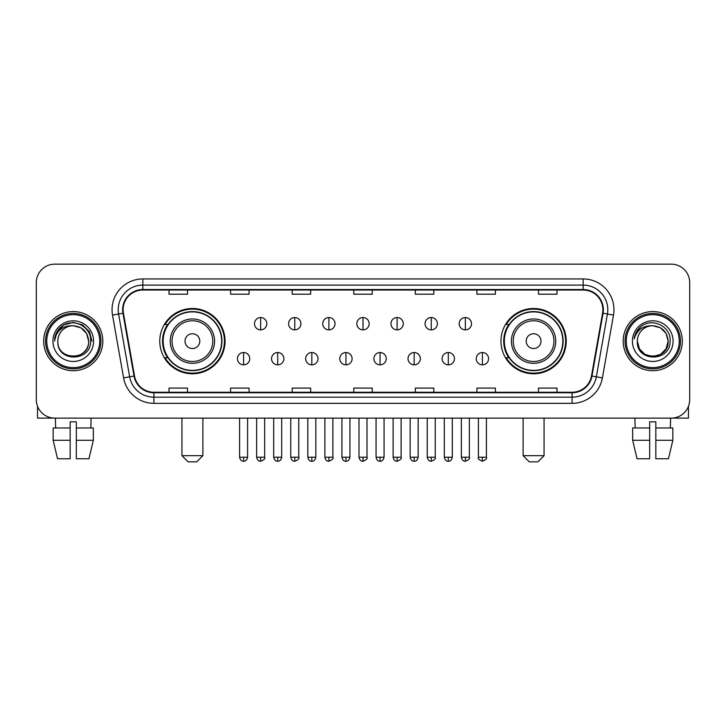 <?xml version="1.0" encoding="UTF-8"?>
<svg xmlns="http://www.w3.org/2000/svg" width="726" height="726" viewBox="0 0 726 726"><rect width="100%" height="100%" fill="white"/><g stroke="black" fill="none" stroke-linecap="round" stroke-linejoin="round"><path stroke-width="1.09" d="M500.949 341.138A32.643 32.643 0 0 0 533.583 373.781A32.643 32.643 0 0 0 566.226 341.138A32.643 32.643 0 0 0 533.583 308.496A32.643 32.643 0 0 0 500.949 341.138M159.774 341.138A32.643 32.643 0 0 0 192.417 373.781A32.643 32.643 0 0 0 225.051 341.138A32.643 32.643 0 0 0 192.417 308.496A32.643 32.643 0 0 0 159.774 341.138M167.606 357.764A29.866 29.866 0 0 1 167.606 324.513M508.772 357.764A29.866 29.866 0 0 1 508.772 324.513M36.3 282.632L36.3 399.645A18.477 18.477 0 0 0 54.777 418.122L671.223 418.122A18.477 18.477 0 0 0 689.7 399.645L689.7 282.632A18.477 18.477 0 0 0 671.223 264.155L54.777 264.155A18.477 18.477 0 0 0 36.3 282.632L36.3 399.645M43.687 341.138A29.557 29.557 0 0 0 73.253 370.696A29.557 29.557 0 0 0 102.811 341.138A29.557 29.557 0 0 0 73.253 311.581A29.557 29.557 0 0 0 43.687 341.138A29.557 29.557 0 0 0 73.253 370.696A29.557 29.557 0 0 0 102.811 341.138A29.557 29.557 0 0 0 73.253 311.581A29.557 29.557 0 0 0 43.687 341.138M623.189 341.138A29.557 29.557 0 0 0 652.747 370.696A29.557 29.557 0 0 0 682.313 341.138A29.557 29.557 0 0 0 652.747 311.581A29.557 29.557 0 0 0 623.189 341.138A29.557 29.557 0 0 0 652.747 370.696A29.557 29.557 0 0 0 682.313 341.138A29.557 29.557 0 0 0 652.747 311.581A29.557 29.557 0 0 0 623.189 341.138M123.13 309.73A19.711 19.711 0 0 1 142.84 290.028L583.159 290.028A19.711 19.711 0 0 1 602.571 313.151L591.49 375.968A19.711 19.711 0 0 1 572.088 392.249L153.912 392.249A19.711 19.711 0 0 1 134.51 375.968L123.429 313.151A19.711 19.711 0 0 1 123.13 309.73M122.64 309.73A20.201 20.201 0 0 0 122.948 313.242L134.02 376.05A20.201 20.201 0 0 0 153.912 392.748L572.088 392.748A20.201 20.201 0 0 0 591.98 376.05L603.052 313.242A20.201 20.201 0 0 0 583.159 289.529L142.84 289.529A20.201 20.201 0 0 0 122.64 309.73M112.512 315.075A30.791 30.791 0 0 1 142.84 278.938L583.159 278.938A30.791 30.791 0 0 1 613.488 315.075L602.408 377.892A30.791 30.791 0 0 1 572.088 403.338L153.912 403.338A30.791 30.791 0 0 1 123.592 377.892L112.512 315.075L118.583 314.004A24.63 24.63 0 0 1 142.84 285.1L583.159 285.1A24.63 24.63 0 0 1 607.417 314.004L596.345 376.821A24.63 24.63 0 0 1 572.088 397.176L153.912 397.176A24.63 24.63 0 0 1 129.655 376.821L118.583 314.004A24.63 24.63 0 0 1 118.202 309.73M671.223 264.155L54.777 264.155M54.777 418.122L671.223 418.122M689.7 399.645L689.7 282.632M591.98 376.05L596.345 376.821L607.417 314.004L613.488 315.075M353.762 290.028L353.762 294.193L372.238 294.193L372.238 290.028M292.179 290.028L292.179 294.193L310.655 294.193L310.655 290.028M230.596 290.028L230.596 294.193L249.072 294.193L249.072 290.028M169.013 290.028L169.013 294.193L187.489 294.193L187.489 290.028M415.345 290.028L415.345 294.193L433.821 294.193L433.821 290.028M476.928 290.028L476.928 294.193L495.404 294.193L495.404 290.028M538.51 290.028L538.51 294.193L556.987 294.193L556.987 290.028M372.238 392.249L372.238 388.083L353.762 388.083L353.762 392.249M310.655 392.249L310.655 388.083L292.179 388.083L292.179 392.249M249.072 392.249L249.072 388.083L230.596 388.083L230.596 392.249M187.489 392.249L187.489 388.083L169.013 388.083L169.013 392.249M433.821 392.249L433.821 388.083L415.345 388.083L415.345 392.249M495.404 392.249L495.404 388.083L476.928 388.083L476.928 392.249M556.987 392.249L556.987 388.083L538.51 388.083L538.51 392.249M37.534 406.279L37.534 418.122L108.973 418.122M53.161 427.968L53.161 440.283L57.535 458.759L53.161 440.283L53.161 427.968L70.168 427.968L70.168 421.815L76.33 421.815L76.33 427.968L93.336 427.968L93.336 440.283L88.962 458.759L93.336 440.283L76.33 440.283L76.33 427.968M91.113 418.122L90.841 427.968M70.168 427.968L70.168 458.759L57.535 458.759M53.161 440.283L70.168 440.283M88.962 458.759L76.33 458.759L76.33 440.283M55.394 418.122L55.657 427.968M99.734 341.138A26.481 26.481 0 0 0 73.253 314.657A26.481 26.481 0 0 0 46.773 341.138A26.481 26.481 0 0 0 73.253 367.619A26.481 26.481 0 0 0 99.734 341.138M100.959 341.138A27.715 27.715 0 0 0 73.253 313.423A27.715 27.715 0 0 0 45.538 341.138A27.715 27.715 0 0 0 73.253 368.853A27.715 27.715 0 0 0 100.959 341.138M88.645 341.138C87.728 331.782 82.601 326.655 73.253 325.738L80.949 327.807L86.585 333.443L88.645 341.138L86.585 333.443L80.949 327.807L73.253 325.738L80.949 327.807L86.585 333.443L88.645 341.138L86.585 333.443L80.949 327.807L73.253 325.738L80.949 327.807L86.585 333.443L88.645 341.138L86.585 333.443L80.949 327.807L73.253 325.738L80.949 327.807L86.585 333.443L88.645 341.138C89.588 361.003 56.909 361.003 57.853 341.138C56.483 362.51 91.313 362.029 90.587 341.138C91.73 326.473 72.518 317.153 61.447 326.6C57.581 329.822 55.321 333.924 54.659 338.897C57.563 329.731 63.761 325.339 73.253 325.738L80.949 327.807L86.585 333.443L88.645 341.138C89.588 361.003 56.909 361.003 57.853 341.138C56.909 361.003 89.588 361.003 88.645 341.138C89.588 361.003 56.909 361.003 57.853 341.138C56.909 361.003 89.588 361.003 88.645 341.138C89.588 361.003 56.909 361.003 57.853 341.138C56.909 361.003 89.588 361.003 88.645 341.138C89.588 361.003 56.909 361.003 57.853 341.138C56.909 361.003 89.588 361.003 88.645 341.138C89.588 361.003 56.909 361.003 57.853 341.138C56.909 361.003 89.588 361.003 88.645 341.138C89.588 361.003 56.909 361.003 57.853 341.138C56.909 361.003 89.588 361.003 88.645 341.138C89.588 361.003 56.909 361.003 57.853 341.138A15.4 15.4 0 0 1 73.253 325.738L80.949 327.807L86.585 333.443L88.645 341.138C89.262 353.09 73.898 361.031 64.523 353.816M52.925 341.138A20.319 20.319 0 0 0 73.253 361.457A20.319 20.319 0 0 0 93.572 341.138A20.319 20.319 0 0 0 73.253 320.819A20.319 20.319 0 0 0 52.925 341.138M61.438 326.6L56.9 332M56.773 332.236L63.888 324.921L73.253 322.408L82.619 324.921L89.47 331.773L91.975 341.138L89.47 331.773L82.619 324.921L73.253 322.408L63.888 324.921L57.027 331.773L54.523 341.138M56.619 332.526L57.027 331.782L56.619 332.526M196.728 461.845L188.107 461.845L181.945 455.683L202.881 455.683L196.728 461.845M199.804 341.138A7.387 7.387 0 0 0 192.417 333.751A7.387 7.387 0 0 0 185.021 341.138A7.387 7.387 0 0 0 192.417 348.525A7.387 7.387 0 0 0 199.804 341.138M214.587 341.138A22.17 22.17 0 0 0 192.417 318.968A22.17 22.17 0 0 0 170.247 341.138A22.17 22.17 0 0 0 192.417 363.309A22.17 22.17 0 0 0 214.587 341.138A22.17 22.17 0 0 1 192.417 363.309A22.17 22.17 0 0 1 170.247 341.138M221.666 341.138A29.249 29.249 0 0 0 192.417 311.89A29.249 29.249 0 0 0 163.159 341.138A29.249 29.249 0 0 0 192.417 370.387A29.249 29.249 0 0 0 221.666 341.138M224.434 341.138A32.026 32.026 0 0 1 165.047 357.764L168.015 357.764A29.53 29.53 0 0 0 211.947 363.281A29.53 29.53 0 0 0 211.947 318.995A29.53 29.53 0 0 0 168.015 324.513L165.047 324.513A32.026 32.026 0 0 1 224.434 341.138M537.893 461.845L529.272 461.845L523.119 455.683L544.055 455.683L537.893 461.845M540.979 341.138A7.387 7.387 0 0 0 533.583 333.751A7.387 7.387 0 0 0 526.196 341.138A7.387 7.387 0 0 0 533.583 348.525A7.387 7.387 0 0 0 540.979 341.138M555.753 341.138A22.17 22.17 0 0 0 533.583 318.968A22.17 22.17 0 0 0 511.413 341.138A22.17 22.17 0 0 0 533.583 363.309A22.17 22.17 0 0 0 555.753 341.138A22.17 22.17 0 0 1 533.583 363.309A22.17 22.17 0 0 1 511.413 341.138M562.841 341.138A29.249 29.249 0 0 0 533.583 311.89A29.249 29.249 0 0 0 504.334 341.138A29.249 29.249 0 0 0 533.583 370.387A29.249 29.249 0 0 0 562.841 341.138M565.608 341.138A32.026 32.026 0 0 1 506.222 357.764L509.189 357.764A29.53 29.53 0 0 0 553.121 363.281A29.53 29.53 0 0 0 553.121 318.995A29.53 29.53 0 0 0 509.189 324.513L506.222 324.513A32.026 32.026 0 0 1 565.608 341.138M260.652 317.552A6.162 6.162 0 0 0 254.49 323.705A6.162 6.162 0 0 0 260.652 329.867A6.162 6.162 0 0 0 266.805 323.705A6.162 6.162 0 0 0 260.652 317.552L260.652 329.867A6.162 6.162 0 0 0 266.805 323.705A6.162 6.162 0 0 0 260.652 317.552M294.765 317.552A6.162 6.162 0 0 0 288.603 323.705A6.162 6.162 0 0 0 294.765 329.867A6.162 6.162 0 0 0 300.927 323.705A6.162 6.162 0 0 0 294.765 317.552L294.765 329.867A6.162 6.162 0 0 0 300.927 323.705A6.162 6.162 0 0 0 294.765 317.552M328.887 317.552A6.162 6.162 0 0 0 322.725 323.705A6.162 6.162 0 0 0 328.887 329.867A6.162 6.162 0 0 0 335.04 323.705A6.162 6.162 0 0 0 328.887 317.552L328.887 329.867A6.162 6.162 0 0 0 335.04 323.705A6.162 6.162 0 0 0 328.887 317.552M363 317.552A6.162 6.162 0 0 0 356.838 323.705A6.162 6.162 0 0 0 363 329.867A6.162 6.162 0 0 0 369.162 323.705A6.162 6.162 0 0 0 363 317.552L363 329.867A6.162 6.162 0 0 0 369.162 323.705A6.162 6.162 0 0 0 363 317.552M397.113 317.552A6.162 6.162 0 0 0 390.96 323.705A6.162 6.162 0 0 0 397.113 329.867A6.162 6.162 0 0 0 403.275 323.705A6.162 6.162 0 0 0 397.113 317.552L397.113 329.867A6.162 6.162 0 0 0 403.275 323.705A6.162 6.162 0 0 0 397.113 317.552M431.235 317.552A6.162 6.162 0 0 0 425.073 323.705A6.162 6.162 0 0 0 431.235 329.867A6.162 6.162 0 0 0 437.397 323.705A6.162 6.162 0 0 0 431.235 317.552L431.235 329.867A6.162 6.162 0 0 0 437.397 323.705A6.162 6.162 0 0 0 431.235 317.552M465.348 317.552A6.162 6.162 0 0 0 459.195 323.705A6.162 6.162 0 0 0 465.348 329.867A6.162 6.162 0 0 0 471.51 323.705A6.162 6.162 0 0 0 465.348 317.552L465.348 329.867A6.162 6.162 0 0 0 471.51 323.705A6.162 6.162 0 0 0 465.348 317.552M243.591 352.527A6.162 6.162 0 0 0 237.429 358.689A6.162 6.162 0 0 0 243.591 364.851A6.162 6.162 0 0 0 249.744 358.689A6.162 6.162 0 0 0 243.591 352.527L243.591 364.851A6.162 6.162 0 0 0 249.744 358.689A6.162 6.162 0 0 0 243.591 352.527M277.704 352.527A6.162 6.162 0 0 0 271.551 358.689A6.162 6.162 0 0 0 277.704 364.851A6.162 6.162 0 0 0 283.866 358.689A6.162 6.162 0 0 0 277.704 352.527L277.704 364.851A6.162 6.162 0 0 0 283.866 358.689A6.162 6.162 0 0 0 277.704 352.527M311.826 352.527A6.162 6.162 0 0 0 305.664 358.689A6.162 6.162 0 0 0 311.826 364.851A6.162 6.162 0 0 0 317.979 358.689A6.162 6.162 0 0 0 311.826 352.527L311.826 364.851A6.162 6.162 0 0 0 317.979 358.689A6.162 6.162 0 0 0 311.826 352.527M345.939 352.527A6.162 6.162 0 0 0 339.786 358.689A6.162 6.162 0 0 0 345.939 364.851A6.162 6.162 0 0 0 352.101 358.689A6.162 6.162 0 0 0 345.939 352.527L345.939 364.851A6.162 6.162 0 0 0 352.101 358.689A6.162 6.162 0 0 0 345.939 352.527M380.061 352.527A6.162 6.162 0 0 0 373.899 358.689A6.162 6.162 0 0 0 380.061 364.851A6.162 6.162 0 0 0 386.214 358.689A6.162 6.162 0 0 0 380.061 352.527L380.061 364.851A6.162 6.162 0 0 0 386.214 358.689A6.162 6.162 0 0 0 380.061 352.527M414.174 352.527A6.162 6.162 0 0 0 408.021 358.689A6.162 6.162 0 0 0 414.174 364.851A6.162 6.162 0 0 0 420.336 358.689A6.162 6.162 0 0 0 414.174 352.527L414.174 364.851A6.162 6.162 0 0 0 420.336 358.689A6.162 6.162 0 0 0 414.174 352.527M448.296 352.527A6.162 6.162 0 0 0 442.134 358.689A6.162 6.162 0 0 0 448.296 364.851A6.162 6.162 0 0 0 454.449 358.689A6.162 6.162 0 0 0 448.296 352.527L448.296 364.851A6.162 6.162 0 0 0 454.449 358.689A6.162 6.162 0 0 0 448.296 352.527M482.409 352.527A6.162 6.162 0 0 0 476.256 358.689A6.162 6.162 0 0 0 482.409 364.851A6.162 6.162 0 0 0 488.571 358.689A6.162 6.162 0 0 0 482.409 352.527L482.409 364.851A6.162 6.162 0 0 0 488.571 358.689A6.162 6.162 0 0 0 482.409 352.527M688.466 406.279L688.466 418.122L617.027 418.122M649.67 427.968L649.67 440.283L632.664 440.283L637.038 458.759L632.664 440.283L632.664 427.968L649.67 427.968L649.67 421.815L655.832 421.815L655.832 427.968L672.839 427.968L672.839 440.283L668.465 458.759L672.839 440.283L655.832 440.283L655.832 427.968M670.606 418.122L670.343 427.968M649.67 440.283L649.67 458.759L637.038 458.759M668.465 458.759L655.832 458.759L655.832 440.283M634.887 418.122L635.159 427.968M679.227 341.138A26.481 26.481 0 0 0 652.747 314.657A26.481 26.481 0 0 0 626.266 341.138A26.481 26.481 0 0 0 652.747 367.619A26.481 26.481 0 0 0 679.227 341.138M680.462 341.138A27.715 27.715 0 0 0 652.747 313.423A27.715 27.715 0 0 0 625.041 341.138A27.715 27.715 0 0 0 652.747 368.853A27.715 27.715 0 0 0 680.462 341.138M660.451 354.469L652.747 356.53L645.051 354.469L639.415 348.834L637.355 341.138A15.4 15.4 0 0 1 652.747 325.738L660.451 327.807L666.087 333.443L668.147 341.138L666.087 333.443L660.451 327.807L652.747 325.738L660.451 327.807L666.087 333.443L668.147 341.138L666.087 333.443L660.451 327.807L652.747 325.738L660.451 327.807L652.747 325.738L660.451 327.807L666.087 333.443L668.147 341.138C669.091 361.003 636.412 361.003 637.355 341.138C635.985 362.51 670.815 362.029 670.089 341.138C671.232 326.473 652.021 317.153 640.949 326.6C637.083 329.822 634.823 333.924 634.152 338.897C637.056 329.731 643.254 325.339 652.747 325.738L660.451 327.807L666.087 333.443L668.147 341.138C669.091 361.003 636.412 361.003 637.355 341.138C636.412 361.003 669.091 361.003 668.147 341.138L666.087 348.834L660.451 354.469L652.747 356.53L645.051 354.469M652.747 325.738C662.103 326.655 667.23 331.782 668.147 341.138C669.091 361.003 636.412 361.003 637.355 341.138C636.412 361.003 669.091 361.003 668.147 341.138C669.091 361.003 636.412 361.003 637.355 341.138C636.412 361.003 669.091 361.003 668.147 341.138C669.091 361.003 636.412 361.003 637.355 341.138M632.428 341.138A20.319 20.319 0 0 0 652.747 361.457A20.319 20.319 0 0 0 673.075 341.138A20.319 20.319 0 0 0 652.747 320.819A20.319 20.319 0 0 0 632.428 341.138M668.147 341.138C668.764 353.09 653.391 361.031 644.016 353.816M640.94 326.6L636.403 332M636.121 332.526L636.53 331.782L636.121 332.526M583.159 278.938L583.159 289.529M118.583 314.004L122.948 313.242M153.912 403.338L153.912 392.748M572.088 392.748L572.088 403.338M123.592 377.892L134.02 376.05M603.052 313.242L607.417 314.004M142.84 278.938L142.84 289.529M596.345 376.821L602.408 377.892M212.782 341.138A20.364 20.364 0 0 0 192.417 320.774A20.364 20.364 0 0 0 172.044 341.138A20.364 20.364 0 0 0 192.417 361.503A20.364 20.364 0 0 0 212.782 341.138M553.956 341.138A20.364 20.364 0 0 0 533.583 320.774A20.364 20.364 0 0 0 513.218 341.138A20.364 20.364 0 0 0 533.583 361.503A20.364 20.364 0 0 0 553.956 341.138M260.652 457.226L256.641 457.226C257.34 460.075 258.683 461.409 260.652 461.228L260.652 457.226L264.654 457.226L264.654 418.122M294.765 457.226L290.763 457.226C291.462 460.075 292.796 461.409 294.765 461.228L294.765 457.226L298.767 457.226L298.767 418.122M328.887 457.226L324.876 457.226C325.575 460.075 326.909 461.409 328.887 461.228L328.887 457.226L332.889 457.226L332.889 418.122M363 457.226L358.998 457.226C359.697 460.075 361.031 461.409 363 461.228L363 457.226L367.002 457.226L367.002 418.122M397.113 457.226L393.111 457.226C393.81 460.075 395.144 461.409 397.113 461.228L397.113 457.226L401.124 457.226L401.124 418.122M431.235 457.226L427.233 457.226C427.932 460.075 429.266 461.409 431.235 461.228L431.235 457.226L435.237 457.226L435.237 418.122M465.348 457.226L461.346 457.226C462.045 460.075 463.379 461.409 465.348 461.228L465.348 457.226L469.359 457.226L469.359 418.122M243.591 457.226L239.589 457.226C240.288 460.075 241.622 461.409 243.591 461.228L243.591 457.226L247.593 457.226L247.593 418.122M277.704 457.226L273.702 457.226C274.401 460.075 275.735 461.409 277.704 461.228L277.704 457.226L281.706 457.226L281.706 418.122M311.826 457.226L307.824 457.226C308.523 460.075 309.857 461.409 311.826 461.228L311.826 457.226L315.828 457.226L315.828 418.122M345.939 457.226L341.937 457.226C342.636 460.075 343.97 461.409 345.939 461.228L345.939 457.226L349.941 457.226L349.941 418.122M380.061 457.226L376.059 457.226C376.758 460.075 378.092 461.409 380.061 461.228L380.061 457.226L384.063 457.226L384.063 418.122M414.174 457.226L410.172 457.226C410.871 460.075 412.205 461.409 414.174 461.228L414.174 457.226L418.176 457.226L418.176 418.122M448.296 457.226L444.294 457.226C444.993 460.075 446.327 461.409 448.296 461.228L448.296 457.226L452.298 457.226L452.298 418.122M482.409 457.226L478.407 457.226C477.599 458.505 478.933 459.839 482.409 461.228L482.409 457.226L486.411 457.226L486.411 418.122M202.881 418.122L202.881 455.683M181.945 418.122L181.945 455.683M544.055 418.122L544.055 455.683M523.119 418.122L523.119 455.683M256.641 457.226L256.641 418.122M264.654 457.226C265.462 458.505 264.128 459.839 260.652 461.228M290.763 457.226L290.763 418.122M298.767 457.226C299.584 458.505 298.25 459.839 294.765 461.228M324.876 457.226L324.876 418.122M332.889 457.226C333.697 458.505 332.363 459.839 328.887 461.228M358.998 457.226L358.998 418.122M367.002 457.226C367.819 458.505 366.485 459.839 363 461.228M393.111 457.226L393.111 418.122M401.124 457.226C401.932 458.505 400.598 459.839 397.113 461.228M427.233 457.226L427.233 418.122M435.237 457.226C436.054 458.505 434.72 459.839 431.235 461.228M461.346 457.226L461.346 418.122M469.359 457.226C470.167 458.505 468.833 459.839 465.348 461.228M239.589 457.226L239.589 418.122M247.593 457.226C246.894 460.075 245.56 461.409 243.591 461.228M273.702 457.226L273.702 418.122M281.706 457.226C281.007 460.075 279.673 461.409 277.704 461.228M307.824 457.226L307.824 418.122M315.828 457.226C315.129 460.075 313.795 461.409 311.826 461.228M341.937 457.226L341.937 418.122M349.941 457.226C349.242 460.075 347.908 461.409 345.939 461.228M376.059 457.226L376.059 418.122M384.063 457.226C383.364 460.075 382.03 461.409 380.061 461.228M410.172 457.226L410.172 418.122M418.176 457.226C417.477 460.075 416.143 461.409 414.174 461.228M444.294 457.226L444.294 418.122M452.298 457.226C451.599 460.075 450.265 461.409 448.296 461.228M478.407 457.226L478.407 418.122M486.411 457.226C487.228 458.505 485.894 459.839 482.409 461.228"/></g></svg>
